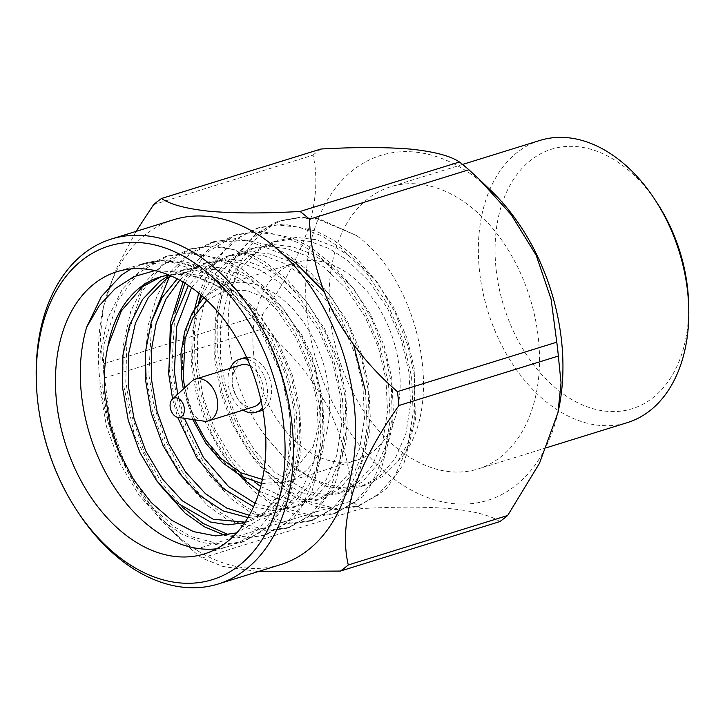 <?xml version="1.0" encoding="UTF-8"?>
<svg xmlns="http://www.w3.org/2000/svg" width="725" height="725" viewBox="0 0 725 725"><rect width="100%" height="100%" fill="white"/><g stroke="black" fill="none" stroke-linecap="round" stroke-linejoin="round"><path stroke-width="0.54" stroke-dasharray="3.62 2.72" d="M130.944 268.939L144.628 263.112L165.427 259.786L187.358 262.332L209.099 270.543L229.399 283.575L254.022 307.681L275.292 339.2L290.77 375.197L299.208 411.827L300.232 455.4L288.695 499.425L270.57 525.417L243.718 541.684L221.651 544.475L191.328 536.717L174.906 527.202L153.637 508.606L134.669 484.001L119.054 454.185L107.69 419.358L102.742 388.754L103.956 344.493L118.293 299.597L138.511 272.953L167.674 255.961L191.463 252.635L224.079 259.686L241.67 268.839L264.489 286.955L285.17 311.025L302.579 340.288L315.81 374.535L322.244 404.677L323.268 448.249L311.732 492.275L293.598 518.266L266.755 534.543L250.315 537.343L228.919 534.896M182.464 507.319L161.548 482.623L144.03 451.476L131.316 414.637L125.778 381.604L126.993 337.343L141.33 292.447L161.548 265.803L190.702 248.811L214.5 245.494L247.116 252.536L264.707 261.689L287.526 279.805L308.197 303.884L325.607 333.138L338.847 367.385L345.281 397.527L346.296 441.099L334.769 485.125L316.635 511.116L289.792 527.392L267.724 530.183L237.392 522.417L220.98 512.901L199.701 494.305L180.743 469.7L165.128 439.894L153.763 405.058L148.806 374.453L151.824 320.368M169.333 276.859L187.884 255.78L213.739 241.67L237.528 238.344L270.144 245.394L287.734 254.538L310.554 272.663L331.234 296.733L348.643 325.987L361.875 360.234L368.309 390.385L369.333 433.949L357.806 477.974L339.672 503.975L312.828 520.242L290.761 523.033L260.429 515.276L244.017 505.76L222.738 487.164L203.779 462.559L188.156 432.743L176.8 397.907L171.843 367.312L174.861 313.218M184.857 283.212L206.353 252.69L236.776 234.519L260.565 231.193L293.181 238.244L310.771 247.388L333.591 265.513L354.271 289.583L371.68 318.837L384.912 353.093L391.346 383.235L392.37 426.808L380.833 470.833L362.708 496.824L335.856 513.092L313.789 515.883L283.466 508.125L267.045 498.61L245.775 480.013L226.807 455.409L211.192 425.593L199.828 390.766L194.88 360.162L194.373 332.838L198.478 303.476M200.771 294.848L212.815 266.737L224.097 251.049L240.664 236.495L259.813 227.369L283.602 224.043L316.218 231.094L333.808 240.247L356.627 258.363L377.308 282.433L394.708 311.687L407.948 345.943L414.383 376.085L415.398 419.657L403.87 463.683L385.736 489.674L358.893 505.941L336.826 508.733L306.503 500.975L290.082 491.459L268.803 472.863L249.844 448.258L234.229 418.443L222.865 383.616L217.908 353.012C216.838 338.521 214.455 305.352 230.858 269.075C237.782 255.327 244.751 245.322 251.747 239.051C267.09 226.807 276.18 220.971 279.025 221.542C249.21 236.966 232.399 267.099 228.593 311.94C225.493 354.38 239.821 403.635 266.474 437.302L291.885 466.918L326.159 486.421L343.976 489.112L360.833 486.629L379.456 476.678L394.971 459.025L405.801 434.13L410.549 404.26L409.036 372.659L401.514 340.487L387.784 308.886L368.962 281.218L347.212 260.067L329.286 248.639L310.092 241.443L290.716 239.241L272.337 242.186L251.965 252.69L234.628 270.905L221.778 296.425L215.008 326.921L214.7 359.093L220.409 391.826L232.118 424.053L248.911 452.346L268.848 474.068L303.123 493.571L320.939 496.263L337.796 493.779L356.419 483.829L371.943 466.166L382.773 441.28L387.513 411.41L386.008 379.809L378.477 347.638L364.748 316.037L345.934 288.369L324.175 267.217L306.249 255.789L287.055 248.593L267.679 246.391L249.3 249.337L228.928 259.84L213.812 275.011L201.804 295.737M199.012 302.814L192.016 333.645L191.663 366.243L196.702 396.358L206.861 426.291L221.533 453.315L239.313 475.165M259.378 491.269L287.49 502.461L314.759 500.93L333.382 490.979L348.906 473.316L359.736 448.431L364.476 418.561L362.971 386.96L355.449 354.788L341.711 323.187L322.897 295.519L301.147 274.367L283.221 262.93L264.018 255.744L244.642 253.532L226.273 256.487L205.891 266.99L188.373 285.469M172.586 398.986L177.67 417.328M253.605 506.766L273.18 510.527L291.731 508.08L310.354 498.129L325.869 480.467L336.699 455.581L341.448 425.711L339.934 394.101L332.413 361.938L318.683 330.337L299.86 302.669L278.11 281.517L260.184 270.081L240.981 262.894L221.605 260.683L203.236 263.637L182.854 274.132L177.19 278.88M248.004 517.568L268.694 515.23L287.317 505.271L302.833 487.617L313.662 462.731L318.411 432.852L316.897 401.251L309.376 369.088L295.646 337.478L276.832 309.811L255.073 288.659L237.148 277.231L217.953 270.044L198.578 267.833L180.199 270.788L169.351 275.255M244.787 522.643L264.281 512.421L279.805 494.767L290.634 469.873L295.374 440.002L293.87 408.402L286.339 376.239L272.609 344.629L253.795 316.961L232.036 295.809L217.808 286.348L186.289 272.546L154.797 270.615M216.512 548.816A147.71 100.195 -107.2 0 0 229.327 546.161A147.71 100.195 -107.2 0 0 290.716 431.873A147.71 100.195 -107.2 0 0 289.538 414.836A147.71 100.195 -107.2 0 0 257.067 323.45A147.71 100.195 -107.2 0 0 141.756 264.009A147.71 100.195 -107.2 0 0 139.771 264.652L162.636 260.656L184.567 263.202L206.308 271.413L226.608 284.445L251.231 308.551L272.491 340.07L287.979 376.067L296.416 412.697L298.002 448.684L292.465 482.714L280.004 511.071L262.223 531.198L240.917 542.554L221.642 545.408L201.26 542.382L181.023 533.709L162.074 520.26L139.273 495.592L120.024 463.447L106.557 426.817L99.941 389.624L100.168 353.066L107.726 318.411L122.208 289.429L141.81 268.739L164.865 256.831L185.663 253.505L207.604 256.052L229.336 264.263L249.636 277.294L274.258 301.401L295.528 332.92L311.016 368.916L319.444 405.547L321.039 441.534L315.502 475.564L303.041 503.92L285.26 524.048L263.954 535.412L245.086 538.267L225.14 535.476M159.128 484.037L134.506 435.535L122.978 382.474L123.205 345.916L130.763 311.261L145.245 282.279L164.838 261.589L187.902 249.681L208.7 246.355L230.632 248.902L252.373 257.112L272.673 270.144L297.295 294.25L318.565 325.77L334.044 361.766L342.481 398.397L344.076 434.393L338.539 468.413L326.078 496.77L308.297 516.898L286.991 528.262L267.715 531.117L247.334 528.09L227.088 519.408L208.138 505.959L185.337 481.291L166.088 449.147L152.631 412.525L146.015 375.323M145.254 356.165L148.326 324.7L156.981 295.836L170.602 271.911L187.875 254.439L210.939 242.54L246.482 240.274L282.705 254.022M323.912 291.55L340.532 316.689L353.601 344.765M365.518 391.246L367.104 427.243L361.567 461.263L349.115 489.629L331.334 509.748L310.019 521.112L290.743 523.967L270.371 520.94L250.125 512.258L231.175 498.809L208.374 474.141L189.125 441.996L175.667 405.375L169.043 368.173M183.026 282.107L195.65 262.178L210.912 247.288L233.967 235.389L254.765 232.063L276.705 234.601L298.446 242.821L318.746 255.852L343.369 279.95L364.63 311.469L380.118 347.465L388.555 384.105L390.141 420.092L384.603 454.122L372.142 482.478L354.362 502.597L333.056 513.962L313.78 516.816L293.398 513.789L273.162 505.117L254.212 491.659L231.411 466.991L212.162 434.846L198.695 398.224L192.08 361.023L194.717 308.759M198.759 293.163L213.458 262.133L233.948 240.147L257.003 228.239L277.802 224.913L299.733 227.46L321.474 235.67L341.774 248.702L366.397 272.799L387.667 304.319L403.145 340.324L411.583 376.955L413.178 412.942L407.64 446.972L395.179 475.328L377.399 495.456L356.093 506.811L336.817 509.666L316.435 506.639L296.19 497.966L277.249 484.508L254.439 459.849L235.199 427.696L221.732 391.074L215.117 353.882L215.343 317.323L222.901 282.668L237.383 253.687L256.976 232.997L280.04 221.089L298.564 217.844L318.103 219.276L356.473 235.525L319.136 218.823L300.467 217.219L282.723 220.273L279.025 221.542M139.771 264.652L171.589 262.187L204.314 273.126L234.837 296.144L257.928 324.782L281.083 373.882L289.52 413.069L290.643 429.236L287.589 465.622L276.805 496.534L259.351 519.535L236.74 532.884M217.808 286.348A129.847 88.078 -107.2 0 0 168.934 275.083M266.474 437.302L288.559 462.668L313.744 479.959L339.943 487.698L365.001 485.342L382.927 476.325L397.898 461.444L407.885 443.111L414.22 420.862L414.8 370.874L407.278 338.702L393.539 307.101L374.725 279.433L352.975 258.281L335.05 246.844L315.846 239.658L296.471 237.447L278.101 240.401L257.719 250.904L240.383 269.12L227.532 294.64L220.762 325.135L220.454 357.307L226.164 390.032L237.873 422.267L254.674 450.56L274.603 472.274L308.886 491.786L326.703 494.477L343.55 491.994L362.183 482.043L377.698 464.381L388.528 439.495L393.276 409.625L391.763 378.015L384.241 345.852L370.502 314.251L351.688 286.583L329.938 265.432L312.013 253.995L292.809 246.808L273.434 244.597L255.064 247.551L234.682 258.046L217.346 276.27L204.495 301.79L197.735 332.286L197.427 364.458L203.127 397.182L214.845 429.417L231.637 457.711L254.23 481.663M260.71 486.557L290.897 500.214L320.522 499.144L339.146 489.185L354.661 471.531L365.491 446.645L370.239 416.766L368.726 385.165L361.204 353.002L347.474 321.402L328.652 293.725L306.902 272.582L288.976 261.145L269.782 253.958L250.406 251.747L232.027 254.702L211.655 265.196L191.536 287.644M177.716 394.255L184.368 418.316M255.082 503.349L276.823 508.633L297.486 506.295L316.109 496.335L331.633 478.681L342.463 453.796L347.202 423.917L345.698 392.316L338.167 360.153L324.438 328.543L305.624 300.875L283.865 279.723L265.939 268.295L246.745 261.109L227.369 258.897L208.99 261.852L188.618 272.346L179.737 280.231M249.3 515.303L274.449 513.436L293.072 503.485L308.596 485.832L319.426 460.937L324.166 431.067L322.661 399.466L315.139 367.303L301.401 335.693L282.587 308.025L260.837 286.873L242.911 275.446L223.708 268.25L204.332 266.048L185.962 269.002L170.855 275.89M245.123 522.145L251.412 520.586L270.044 510.636L285.559 492.982L296.389 468.087L301.138 438.217L299.624 406.616L292.103 374.444L278.373 342.843L259.55 315.176L237.8 294.024L219.874 282.596L200.671 275.4L181.295 273.198L161.231 276.696M253.714 354.507A103.403 70.144 72.8 0 1 295.863 262.577A103.403 70.144 72.8 0 1 393.503 340.542A103.403 70.144 72.8 0 1 357.162 460.085A103.403 70.144 72.8 0 1 253.714 354.507M397.898 461.444C447.026 411.628 421.198 281.599 356.473 235.525M36.25 378.767A180.561 122.48 -107.2 0 0 37.691 399.602A180.561 122.48 -107.2 0 0 77.385 511.297M173.483 219.766A180.561 122.48 -107.2 0 0 102.542 311.288A180.561 122.48 -107.2 0 0 99.887 380.299A180.561 122.48 -107.2 0 0 170.23 529.386A180.561 122.48 -107.2 0 0 280.521 564.657M243.645 357.969A27.768 18.841 -107.2 0 0 232.326 382.664A27.768 18.841 -107.2 0 0 260.112 411.012M262.822 409.815A27.768 18.841 -107.2 0 0 269.872 378.912A27.768 18.841 -107.2 0 0 246.563 357.425M136.055 231.384L115.492 270.235L103.322 307.554L100.258 337.46L102.986 364.041A209.217 141.919 72.8 0 0 103.675 370.964A209.217 141.919 72.8 0 0 104.536 377.906L110.273 421.153L125.153 464.843L150.184 505.506L182.31 540.968L192.415 550.338A209.217 141.919 72.8 0 0 201.876 558.078L223.046 566.488L258.263 571.563M243.12 410.105A27.768 18.841 72.8 0 1 228.185 383.942A27.768 18.841 72.8 0 1 230.16 368.345M247.388 359.237A27.768 18.841 72.8 0 1 265.722 380.199A27.768 18.841 72.8 0 1 262.477 407.858M201.876 558.078L361.249 508.615C396.149 506.639 426.046 506.666 450.959 508.723C474.522 511.188 490.789 515.484 499.779 521.601M104.536 377.906L263.918 328.443C290.517 352.268 312.566 377.643 328.334 408.148C343.052 438.462 350.873 469.374 351.788 500.875L192.415 550.338M153.637 204.604L313.01 155.141C317.994 176.311 316.417 200.725 308.279 228.357C298.791 256.405 283.484 285.152 262.359 314.577L102.986 364.041M254.212 406.662A21.859 14.826 72.8 0 1 232.344 384.341A21.859 14.826 72.8 0 1 241.253 364.902M250.261 365.998A21.859 14.826 72.8 0 1 261.009 400.653M491.088 190.702A180.561 122.48 -107.2 0 0 315.33 226.708A180.561 122.48 -107.2 0 0 393.521 478.627A180.561 122.48 -107.2 0 0 558.776 408.8M361.249 508.615A209.217 141.919 72.8 0 1 351.788 500.875M263.918 328.443A209.217 141.919 72.8 0 1 262.359 314.577M313.01 155.141A209.217 141.919 72.8 0 1 320.912 149.024M203.933 421.153A21.859 14.826 72.8 0 1 186.733 398.487A21.859 14.826 72.8 0 1 191.599 381.423M330.319 318.121A147.71 100.195 72.8 0 1 390.53 186.796A147.71 100.195 72.8 0 1 530.011 298.174A147.71 100.195 72.8 0 1 478.101 468.948A147.71 100.195 72.8 0 1 330.319 318.121M539.79 140.469A147.71 100.195 -107.2 0 0 479.588 271.803A147.71 100.195 -107.2 0 0 627.361 422.621M688.632 303.621A135.892 92.184 72.8 0 1 600.989 410.531A135.892 92.184 72.8 0 1 496.199 270.008A135.892 92.184 72.8 0 1 546.414 151.045A135.892 92.184 72.8 0 1 657.675 203.87M183.235 376.384A103.403 70.144 72.8 0 1 225.375 284.454A103.403 70.144 72.8 0 1 323.015 362.418A103.403 70.144 72.8 0 1 286.674 481.962A103.403 70.144 72.8 0 1 183.235 376.384M206.806 300.295L224.922 290.825L246.4 290.308L268.178 299.162L287.245 315.248L301.854 335.077L311.759 355.477L320.513 390.929L320.749 417.274L313.155 446.654L293.498 471.341L278.989 478.119L262.396 479.415M194.626 419.802L184.694 387.803M144.628 263.112L141.837 263.982M141.756 264.009L116.879 271.73M229.327 546.161L204.45 553.882M167.674 255.961L164.865 256.831M243.727 541.684L240.917 542.554M190.702 248.811L187.902 249.681M266.755 534.543L263.954 535.412M213.739 241.67L210.939 242.54M289.792 527.392L286.991 528.262M236.776 234.519L233.976 235.389M312.828 520.242L310.019 521.112M259.813 227.369L257.003 228.239M335.856 513.092L333.056 513.962M282.723 220.255L280.04 221.089M358.893 505.941L356.093 506.811M257.928 324.782L257.067 323.45M290.643 429.236L290.716 431.873M360.833 486.629L365.001 485.342M272.337 242.186L278.101 240.401M337.796 493.779L343.55 491.994M249.3 249.337L255.064 247.551M314.759 500.93L320.522 499.144M226.273 256.487L232.027 254.702M291.731 508.08L297.486 506.295M203.236 263.637L208.99 261.852M268.694 515.23L274.449 513.436M180.199 270.788L185.962 269.002M245.657 522.381L251.412 520.586M162.926 276.143L159.591 277.186M261.498 483.403L286.674 481.962L357.162 460.085M203.816 297.522L225.375 284.454L295.863 262.577M192.768 419.53L183.316 389.08M170.23 529.386L182.31 540.968M102.542 311.288L103.322 307.554M462.55 164.448L390.53 186.796M546.759 447.642L478.101 468.948"/><path stroke-width="1.09" d="M154.797 270.615L133.799 276.696L115.166 288.65L99.298 305.624L86.674 327.129L101.319 296.652L121.564 275.02L130.944 268.939M228.919 534.896L203.054 523.423L182.464 507.319M151.824 320.368L169.333 276.859M174.861 313.218L184.857 283.212M198.478 303.476L200.771 294.848M201.804 295.737L199.012 302.814M239.313 475.165L245.811 481.21L259.378 491.269M188.373 285.469L171.462 325.724L168.626 373.393L172.586 398.986M177.67 417.328L196.847 457.946L222.774 488.36L253.605 506.766M177.19 278.88L162.092 297.649L151.208 322.308L145.653 350.827L145.598 380.534L151.298 413.268L163.016 445.503L179.809 473.797L199.747 495.51L223.155 510.907L248.004 517.568M169.351 275.255L159.826 281.282L142.49 299.507L129.639 325.017L122.869 355.522L122.561 387.685L128.271 420.418L139.979 452.645L156.772 480.947L176.71 502.661L210.495 522.018L228.094 524.846L244.787 522.643M264.652 422.548A147.71 100.195 72.8 0 1 204.45 553.882A147.71 100.195 72.8 0 1 64.969 442.504A147.71 100.195 72.8 0 1 116.879 271.73A147.71 100.195 72.8 0 1 264.652 422.548M86.674 327.129A147.71 100.195 -107.2 0 0 109.258 478.998A147.71 100.195 -107.2 0 0 216.512 548.816M225.14 535.476L204.459 526.794L185.111 513.11L159.128 484.037M146.015 375.323L145.254 356.165M282.705 254.022L295.709 263.003L323.912 291.55M353.601 344.765L365.518 391.246M169.043 368.173L170.411 322.951L183.026 282.107M194.717 308.759L198.759 293.163M236.74 532.884L215.57 535.911L193.43 531.597L171.571 520.251L151.226 502.552L133.527 479.551L119.444 452.563L109.738 423.101L104.907 392.805C103.639 376.746 104.672 361.113 108.007 345.916A129.847 88.078 -107.2 0 1 159.591 277.186A129.847 88.078 -107.2 0 1 168.934 275.083M254.23 481.663L260.71 486.557M191.536 287.644L176.664 326.612L174.39 371.599L177.716 394.255M184.368 418.316L203.353 457.321L228.538 486.575L255.082 503.349M179.737 280.231L165.953 299.144L156.183 323.178L151.289 350.483L151.353 378.749L157.062 411.483L168.771 443.709L185.564 472.011L205.501 493.725L226.708 508.062L249.3 515.303M170.855 275.89L165.581 279.497L148.244 297.721L135.394 323.232L128.624 353.737L128.316 385.899L134.025 418.633L145.734 450.859L162.536 479.162L182.464 500.875L213.304 519.281L245.123 522.145M161.231 276.696L142.544 286.647L121.338 310.898L108.007 345.916M37.709 401.278A174.653 118.474 72.8 0 1 36.313 381.123A174.653 118.474 72.8 0 1 188.545 259.133A174.653 118.474 72.8 0 1 270.652 523.686A174.653 118.474 72.8 0 1 76.098 509.322A174.653 118.474 72.8 0 1 37.709 401.278M76.098 509.322L77.385 511.297A180.561 122.48 -107.2 0 0 218.334 583.96A180.561 122.48 -107.2 0 0 281.789 375.215A180.561 122.48 -107.2 0 0 111.287 239.069A180.561 122.48 -107.2 0 0 36.25 378.767L36.313 381.123M218.334 583.96L280.521 564.657A180.561 122.48 -107.2 0 0 343.976 355.912A180.561 122.48 -107.2 0 0 173.483 219.766L111.287 239.069M262.477 407.858A27.768 18.841 72.8 0 1 255.961 412.298L260.112 411.012A27.768 18.841 -107.2 0 0 262.822 409.815M246.563 357.425A27.768 18.841 -107.2 0 0 243.645 357.969L239.504 359.256A27.768 18.841 72.8 0 1 247.388 359.237M258.263 571.563L340.406 571.064A209.217 141.919 72.8 0 0 348.308 564.947C343.288 543.804 344.892 519.317 353.12 491.487C362.763 463.212 378.051 434.556 398.958 405.502A209.217 141.919 72.8 0 0 397.4 391.645C370.502 368.454 348.988 341.801 332.838 311.678C318.139 281.128 310.363 250.306 309.521 219.213A209.217 141.919 72.8 0 0 300.068 211.473C265.178 213.458 235.199 213.422 210.141 211.347C186.533 208.836 170.33 204.55 161.539 198.487A209.217 141.919 72.8 0 0 153.637 204.604L136.055 231.384M230.16 368.345A27.768 18.841 72.8 0 1 239.504 359.256M255.961 412.298A27.768 18.841 72.8 0 1 243.12 410.105M348.308 564.947L507.681 515.484L539.527 463.202L557.987 412.543L561.05 382.755L558.332 356.038L398.958 405.502M507.681 515.484A209.217 141.919 72.8 0 1 499.779 521.601L340.406 571.064M300.068 211.473L459.442 162.01C450.533 155.92 434.329 151.634 410.839 149.142C385.999 147.075 356.02 147.03 320.912 149.024L161.539 198.487M397.4 391.645L556.773 342.182L551.054 299.008L536.192 255.3L511.188 214.654L478.998 179.12L468.894 169.75L309.521 219.213M172.414 399.149A10.041 6.815 72.8 0 1 183.76 405.638A10.041 6.815 72.8 0 1 178.078 417.401A10.041 6.815 72.8 0 1 170.176 406.988A10.041 6.815 72.8 0 1 172.414 399.149L191.599 381.423A21.859 14.826 72.8 0 1 195.641 379.057L241.253 364.902A21.859 14.826 72.8 0 1 250.261 365.998M261.009 400.653A21.859 14.826 72.8 0 1 254.212 406.662L208.61 420.817A21.859 14.826 72.8 0 1 203.933 421.153L178.078 417.401M558.332 356.038A209.217 141.919 -107.2 0 0 557.643 349.124A209.217 141.919 -107.2 0 0 556.773 342.182M557.996 412.543L558.776 408.8A180.561 122.48 -107.2 0 0 561.431 339.789A180.561 122.48 -107.2 0 0 491.088 190.702L478.998 179.12M459.442 162.01A209.217 141.919 72.8 0 1 468.894 169.75M195.641 379.057A21.859 14.826 72.8 0 1 216.286 395.542A21.859 14.826 72.8 0 1 208.61 420.817M546.759 447.642L627.361 422.621A147.71 100.195 -107.2 0 0 688.75 308.343A147.71 100.195 -107.2 0 0 655.101 199.919A147.71 100.195 -107.2 0 0 539.79 140.469L462.55 164.448M655.101 199.919L657.675 203.87A135.892 92.184 72.8 0 1 688.632 303.621L688.75 308.343M184.694 387.803L183.244 378.06L185.047 339.083L192.687 318.112L206.806 300.295M262.396 479.415L240.854 472.818L221.27 458.599L205.664 439.867L194.626 419.802M203.816 297.522L192.424 312.566L184.657 331.651L180.951 353.7L181.522 377.426L183.316 389.08M261.498 483.403L241.488 476.361L222.484 462.668L205.846 443.256L192.768 419.53"/></g></svg>

